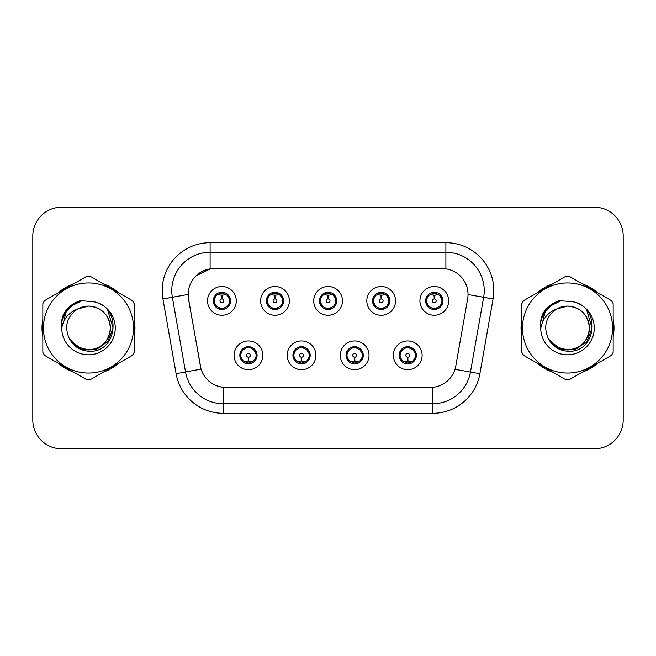 <?xml version="1.0" encoding="UTF-8"?>
<svg xmlns="http://www.w3.org/2000/svg" width="656" height="656" viewBox="0 0 656 656"><rect width="100%" height="100%" fill="white"/><g stroke="black" fill="none" stroke-linecap="round" stroke-linejoin="round"><path stroke-width="0.98" d="M315.921 355.314A14.375 14.375 0 0 1 301.547 369.689A14.375 14.375 0 0 1 287.172 355.314A14.375 14.375 0 0 1 301.547 340.94A14.375 14.375 0 0 1 315.921 355.314M292.92 355.314A8.626 8.626 0 0 0 301.547 363.941A8.626 8.626 0 0 0 310.173 355.314A8.626 8.626 0 0 0 301.547 346.688A8.626 8.626 0 0 0 292.92 355.314L296.266 360.874A7.667 7.667 0 0 1 296.266 349.755C294.175 351.206 293.084 353.059 293.002 355.314M369.025 355.314A14.375 14.375 0 0 1 354.642 369.689A14.375 14.375 0 0 1 340.267 355.314A14.375 14.375 0 0 1 354.642 340.94A14.375 14.375 0 0 1 369.025 355.314M346.015 355.314A8.626 8.626 0 0 0 354.642 363.941A8.626 8.626 0 0 0 363.268 355.314A8.626 8.626 0 0 0 354.642 346.688A8.626 8.626 0 0 0 346.015 355.314L349.369 360.874A7.667 7.667 0 0 1 349.369 349.755C347.27 351.206 346.179 353.059 346.097 355.314M422.12 355.314A14.375 14.375 0 0 1 407.745 369.689A14.375 14.375 0 0 1 393.362 355.314A14.375 14.375 0 0 1 407.745 340.94A14.375 14.375 0 0 1 422.12 355.314M399.119 355.314A8.626 8.626 0 0 0 407.745 363.941A8.626 8.626 0 0 0 416.371 355.314A8.626 8.626 0 0 0 407.745 346.688A8.626 8.626 0 0 0 399.119 355.314L402.464 360.874A7.667 7.667 0 0 1 402.464 349.755C400.365 351.206 399.274 353.059 399.192 355.314M262.826 355.314A14.375 14.375 0 0 1 248.452 369.689A14.375 14.375 0 0 1 234.069 355.314A14.375 14.375 0 0 1 248.452 340.94A14.375 14.375 0 0 1 262.826 355.314M239.825 355.314A8.626 8.626 0 0 0 248.452 363.941A8.626 8.626 0 0 0 257.078 355.314A8.626 8.626 0 0 0 248.452 346.688A8.626 8.626 0 0 0 239.825 355.314L243.171 360.874A7.667 7.667 0 0 1 243.171 349.755C241.072 351.206 239.981 353.059 239.899 355.314M289.378 300.874A14.375 14.375 0 0 1 274.995 315.249A14.375 14.375 0 0 1 260.621 300.874A14.375 14.375 0 0 1 274.995 286.5A14.375 14.375 0 0 1 289.378 300.874M266.369 300.874A8.626 8.626 0 0 0 274.995 309.501A8.626 8.626 0 0 0 283.622 300.874A8.626 8.626 0 0 0 274.995 292.248A8.626 8.626 0 0 0 266.369 300.874M342.473 300.874A14.375 14.375 0 0 1 328.098 315.249A14.375 14.375 0 0 1 313.716 300.874A14.375 14.375 0 0 1 328.098 286.5A14.375 14.375 0 0 1 342.473 300.874M319.472 300.874A8.626 8.626 0 0 0 328.098 309.501A8.626 8.626 0 0 0 336.725 300.874A8.626 8.626 0 0 0 328.098 292.248A8.626 8.626 0 0 0 319.472 300.874M395.568 300.874A14.375 14.375 0 0 1 381.193 315.249A14.375 14.375 0 0 1 366.819 300.874A14.375 14.375 0 0 1 381.193 286.5A14.375 14.375 0 0 1 395.568 300.874M372.567 300.874A8.626 8.626 0 0 0 381.193 309.501A8.626 8.626 0 0 0 389.82 300.874A8.626 8.626 0 0 0 381.193 292.248A8.626 8.626 0 0 0 372.567 300.874M448.671 300.874A14.375 14.375 0 0 1 434.288 315.249A14.375 14.375 0 0 1 419.914 300.874A14.375 14.375 0 0 1 434.288 286.5A14.375 14.375 0 0 1 448.671 300.874M425.662 300.874A8.626 8.626 0 0 0 434.288 309.501A8.626 8.626 0 0 0 442.915 300.874A8.626 8.626 0 0 0 434.288 292.248A8.626 8.626 0 0 0 425.662 300.874M236.275 300.874A14.375 14.375 0 0 1 221.9 315.249A14.375 14.375 0 0 1 207.526 300.874A14.375 14.375 0 0 1 221.9 286.5A14.375 14.375 0 0 1 236.275 300.874M213.274 300.874A8.626 8.626 0 0 0 221.9 309.501A8.626 8.626 0 0 0 230.527 300.874A8.626 8.626 0 0 0 221.9 292.248A8.626 8.626 0 0 0 213.274 300.874M188.559 298.947A25.879 25.879 0 0 1 214.045 268.575L442.152 268.575A25.879 25.879 0 0 1 467.638 298.947L455.805 366.04A25.879 25.879 0 0 1 430.32 387.425L225.869 387.425A25.879 25.879 0 0 1 200.383 366.04L188.559 298.947M42.837 319.21A46.486 46.486 0 0 0 42.837 336.79M58.048 363.137A46.486 46.486 0 0 0 73.275 371.927M103.697 371.927A46.486 46.486 0 0 0 118.925 363.137M134.127 336.79A46.486 46.486 0 0 0 134.127 319.21M521.873 319.21A46.486 46.486 0 0 0 521.873 336.79M537.075 363.137A46.486 46.486 0 0 0 552.303 371.927M582.725 371.927A46.486 46.486 0 0 0 597.952 363.137M613.163 336.79A46.486 46.486 0 0 0 613.163 319.21M430.221 387.425L223.294 387.302C212.298 385.744 204.893 379.742 201.089 369.295L188.461 298.947L188.354 290.624C190.839 278.628 198.087 271.379 210.109 268.862L442.054 268.575M195.808 276.004L210.314 268.837M162.918 298.939A47.921 47.921 0 0 1 210.109 242.695L445.891 242.695A47.921 47.921 0 0 1 493.082 298.939L479.897 373.699A47.921 47.921 0 0 1 432.706 413.305L223.294 413.305A47.921 47.921 0 0 1 176.103 373.699L162.918 298.939L172.356 297.275A38.335 38.335 0 0 1 210.109 252.281L445.891 252.281A38.335 38.335 0 0 1 483.644 297.275L470.459 372.034A38.335 38.335 0 0 1 432.706 403.719L223.294 403.719A38.335 38.335 0 0 1 185.541 372.034L172.356 297.275A38.335 38.335 0 0 1 171.774 290.624M225.779 387.425L223.294 387.302L223.294 413.305M176.103 373.699L201.031 369.123M200.449 366.852L200.293 366.04M172.356 297.275L188.067 294.454M118.925 292.863A46.486 46.486 0 0 0 103.697 284.073M73.275 284.073A46.486 46.486 0 0 0 58.048 292.863M597.952 292.863A46.486 46.486 0 0 0 582.725 284.073M552.303 284.073A46.486 46.486 0 0 0 537.075 292.863M623.2 235.988A28.749 28.749 0 0 0 594.451 207.239L61.549 207.239A28.749 28.749 0 0 0 32.8 235.988L32.8 420.012A28.749 28.749 0 0 0 61.549 448.761L594.451 448.761A28.749 28.749 0 0 0 623.2 420.012L623.2 235.988L623.2 420.012M32.8 235.988L32.8 420.012M594.451 207.239L61.549 207.239M61.549 448.761L594.451 448.761M221.015 295.02L221.646 295.134L221.818 298.964A1.911 1.911 180 0 0 219.99 300.924A1.911 1.911 180 0 0 221.9 302.793A1.911 1.911 180 0 0 223.811 300.924A1.911 1.911 180 0 0 221.982 298.964L222.154 295.134L222.786 295.02M226.066 294.437L222.146 295.323M221.654 295.323L217.735 294.437M222.236 293.216L223.86 293.462A7.667 7.667 0 0 1 223.917 293.478L224.311 292.592M223.384 309.37L222.983 308.468L227.181 306.434C230.33 302.736 230.33 299.029 227.181 295.315A7.667 7.667 0 0 1 227.181 306.434C229.28 304.991 230.363 303.138 230.445 300.874L227.181 295.315L222.72 293.248L223.384 292.379M220.416 309.37L220.818 308.468L216.619 306.434C213.471 302.728 213.471 299.021 216.619 295.315C214.52 296.766 213.43 298.628 213.356 300.891L216.619 306.434A7.667 7.667 0 0 1 216.636 295.307A7.667 7.667 0 0 0 214.233 300.874M219.653 293.544L221.564 293.216L221.531 292.502M222.72 308.5L223.13 309.411M223.95 308.263L219.662 308.205M220.416 292.379L220.818 293.281L216.619 295.315M221.08 293.248L220.67 292.338M249.329 361.169L248.698 361.062L248.534 357.225A1.911 1.911 -0 0 0 250.362 355.273A1.911 1.911 -0 0 0 248.452 353.395A1.911 1.911 -0 0 0 246.533 355.273A1.911 1.911 -0 0 0 248.37 357.225L248.198 361.062L247.566 361.169M244.286 361.751L248.206 360.866M248.69 360.866L252.617 361.751M248.116 362.973L246.492 362.727A7.667 7.667 0 0 1 246.435 362.711L246.041 363.596M253.733 349.755A7.667 7.667 0 0 1 253.716 360.89A7.667 7.667 0 0 0 256.119 355.314M250.69 362.645L248.78 362.973L248.813 363.686M246.968 363.809L247.632 362.94L243.171 360.874C240.014 357.167 240.014 353.461 243.171 349.755L246.435 347.918L246.041 347.032M246.968 346.819L247.369 347.721L246.435 347.918M247.632 347.688L247.222 346.778M246.402 347.926L250.69 347.983M249.936 346.819L249.264 347.688L250.461 347.918L250.854 347.032M253.724 349.755C256.881 353.469 256.881 357.176 253.733 360.874C255.832 359.422 256.914 357.569 256.996 355.306L253.724 349.755L250.461 347.918M249.936 363.809L249.526 362.907L253.733 360.874M249.264 362.94L249.682 363.85M274.118 295.02L274.749 295.134L274.913 298.964A1.911 1.911 180 0 0 273.085 300.924A1.911 1.911 180 0 0 274.995 302.793A1.911 1.911 180 0 0 276.914 300.924A1.911 1.911 180 0 0 275.085 298.964L275.249 295.134L275.881 295.02M279.169 294.437L275.241 295.323M274.757 295.323L270.83 294.437M275.331 293.216L276.955 293.462A7.667 7.667 0 0 1 277.012 293.478L277.406 292.592M276.479 309.37L276.078 308.468L280.276 306.434C283.433 302.736 283.433 299.029 280.276 295.315A7.667 7.667 0 0 1 280.276 306.434C282.375 304.991 283.466 303.138 283.548 300.874L280.276 295.315L275.815 293.248L276.479 292.379M273.511 292.379L273.921 293.281L269.723 295.315C266.566 299.021 266.566 302.728 269.723 306.434A7.667 7.667 0 0 1 269.731 295.307C267.615 296.766 266.533 298.628 266.451 300.891L269.723 306.434L272.986 308.271L272.593 309.156M272.757 293.544L274.667 293.216L274.634 292.502M275.815 308.5L276.225 309.411M277.045 308.263L272.757 308.205M273.511 309.37L274.183 308.5L272.986 308.271M327.213 295.02L327.844 295.134L328.016 298.964A1.911 1.911 180 0 0 326.18 300.924A1.911 1.911 180 0 0 328.098 302.793A1.911 1.911 180 0 0 330.009 300.924A1.911 1.911 180 0 0 328.18 298.964L328.344 295.134L328.976 295.02M332.264 294.437L328.336 295.323M327.852 295.323L323.933 294.437M328.426 293.216L330.05 293.462A7.667 7.667 0 0 1 330.107 293.478L330.501 292.592M329.583 309.37L329.173 308.468L333.379 306.434C336.528 302.736 336.528 299.029 333.371 295.315A7.667 7.667 0 0 1 333.379 306.434C335.47 304.991 336.561 303.138 336.643 300.874L333.371 295.315L328.91 293.248L329.583 292.379M326.614 292.379L327.016 293.281L322.818 295.315C319.661 299.021 319.661 302.728 322.818 306.434A7.667 7.667 0 0 1 322.826 295.307C320.718 296.766 319.628 298.628 319.546 300.891L322.818 306.434L326.081 308.271L325.688 309.156M325.852 293.544L327.762 293.216L327.729 292.502M328.91 308.5L329.328 309.411M330.14 308.263L325.852 308.205M326.614 309.37L327.278 308.5L326.081 308.271M380.308 295.02L380.939 295.134L381.111 298.964A1.911 1.911 180 0 0 379.283 300.924A1.911 1.911 180 0 0 381.193 302.793A1.911 1.911 180 0 0 383.104 300.924A1.911 1.911 180 0 0 381.275 298.964L381.448 295.134L382.079 295.02M385.359 294.437L381.439 295.323M380.947 295.323L377.028 294.437M381.53 293.216L383.153 293.462A7.667 7.667 0 0 1 383.211 293.478L383.604 292.592M382.678 309.37L382.276 308.468L386.474 306.434C389.623 302.736 389.623 299.029 386.474 295.315A7.667 7.667 0 0 1 386.474 306.434C388.565 304.991 389.656 303.138 389.738 300.874L386.474 295.315L382.013 293.248L382.678 292.379M379.709 292.379L380.111 293.281L375.913 295.315C372.764 299.021 372.764 302.728 375.913 306.434A7.667 7.667 0 0 1 375.929 295.307C373.813 296.766 372.723 298.628 372.649 300.891L375.913 306.434L379.176 308.271L378.783 309.156M378.947 293.544L380.857 293.216L380.824 292.502M382.013 308.5L382.423 309.411M383.604 309.156L383.211 308.271L378.955 308.205M379.709 309.37L380.373 308.5L379.176 308.271M433.411 295.02L434.042 295.134L434.206 298.964A1.911 1.911 180 0 0 432.378 300.924A1.911 1.911 180 0 0 434.288 302.793A1.911 1.911 180 0 0 436.207 300.924A1.911 1.911 180 0 0 434.379 298.964L434.543 295.134L435.174 295.02M438.462 294.437L434.534 295.323M434.051 295.323L430.123 294.437M434.625 293.216L436.248 293.462A7.667 7.667 0 0 1 436.306 293.478L436.699 292.592M435.773 309.37L435.371 308.468L439.569 306.434C442.726 302.736 442.726 299.029 439.569 295.315A7.667 7.667 0 0 1 439.569 306.434C441.668 304.991 442.759 303.138 442.841 300.874L439.569 295.315L435.108 293.248L435.773 292.379M432.804 292.379L433.214 293.281L429.016 295.315C425.859 299.021 425.859 302.728 429.016 306.434A7.667 7.667 0 0 1 429.024 295.307C426.908 296.766 425.826 298.628 425.744 300.891L429.016 306.434L432.279 308.271L431.886 309.156M432.05 293.544L433.96 293.216L433.928 292.502M435.108 308.5L435.518 309.411M436.699 309.156L436.306 308.271L432.05 308.205M432.804 309.37L433.477 308.5L432.279 308.271M433.477 293.248L433.058 292.338M302.432 361.169L301.801 361.062L301.629 357.225A1.911 1.911 -0 0 0 303.457 355.273A1.911 1.911 -0 0 0 301.547 353.395A1.911 1.911 -0 0 0 299.636 355.273A1.911 1.911 -0 0 0 301.465 357.225L301.293 361.062L300.661 361.169M297.381 361.751L301.301 360.866M301.793 360.866L305.712 361.751M301.211 362.973L299.595 362.727A7.667 7.667 0 0 1 299.53 362.711L299.136 363.596M303.031 346.819L302.629 347.721L306.828 349.755C309.976 353.469 309.976 357.176 306.828 360.874C308.927 359.422 310.017 357.569 310.091 355.306L306.828 349.755A7.667 7.667 0 0 1 306.811 360.89A7.667 7.667 0 0 0 309.214 355.314M303.794 362.645L301.883 362.973L301.916 363.686M300.063 363.809L300.727 362.94L296.266 360.874C293.117 357.167 293.117 353.461 296.266 349.755L299.53 347.918L299.136 347.032M300.063 346.819L300.464 347.721L299.53 347.918M300.727 347.688L300.317 346.778M299.505 347.926L303.785 347.983M303.031 363.809L302.629 362.907L306.828 360.874M302.367 362.94L302.777 363.85M355.527 361.169L354.896 361.062L354.732 357.225A1.911 1.911 -0 0 0 356.561 355.273A1.911 1.911 -0 0 0 354.642 353.395A1.911 1.911 -0 0 0 352.731 355.273A1.911 1.911 -0 0 0 354.56 357.225L354.396 361.062L353.764 361.169M350.476 361.751L354.404 360.866M354.888 360.866L358.807 361.751M354.314 362.973L352.69 362.727A7.667 7.667 0 0 1 352.633 362.711L352.239 363.596M356.126 346.819L355.724 347.721L359.923 349.755C363.08 353.469 363.08 357.176 359.923 360.874C362.022 359.422 363.112 357.569 363.194 355.306L359.923 349.755A7.667 7.667 0 0 1 359.914 360.89A7.667 7.667 0 0 0 362.309 355.314M356.889 362.645L354.978 362.973L355.011 363.686M353.158 363.809L353.83 362.94L349.369 360.874C346.212 357.167 346.212 353.461 349.369 349.755L352.633 347.918L352.239 347.032M353.158 346.819L353.568 347.721L352.633 347.918M353.83 347.688L353.412 346.778M352.6 347.926L356.889 347.983M356.126 363.809L355.724 362.907L359.923 360.874M355.462 362.94L355.872 363.85M408.622 361.169L407.991 361.062L407.827 357.225A1.911 1.911 -0 0 0 409.656 355.273A1.911 1.911 -0 0 0 407.745 353.395A1.911 1.911 -0 0 0 405.826 355.273A1.911 1.911 -0 0 0 407.655 357.225L407.491 361.062L406.859 361.169M403.579 361.751L407.499 360.866M407.983 360.866L411.911 361.751M407.409 362.973L405.785 362.727A7.667 7.667 0 0 1 405.728 362.711L405.334 363.596M409.229 346.819L408.819 347.721L413.018 349.755C416.175 353.469 416.175 357.176 413.018 360.874C415.125 359.422 416.207 357.569 416.289 355.306L413.018 349.755A7.667 7.667 0 0 1 413.009 360.89A7.667 7.667 0 0 0 415.412 355.314M409.984 362.645L408.073 362.973L408.106 363.686M406.261 363.809L406.925 362.94L402.464 360.874C399.307 357.167 399.307 353.461 402.464 349.755L405.728 347.918L405.334 347.032M406.261 346.819L406.663 347.721L405.728 347.918M406.925 347.688L406.515 346.778M405.695 347.926L409.984 347.983M409.229 363.809L408.819 362.907L413.018 360.874M408.557 362.94L408.975 363.85M110.38 327.213A21.91 21.91 0 0 0 77.523 309.033C66.789 316.668 64.05 326.532 69.315 338.611L69.61 339.127A21.91 21.91 0 0 0 88.486 349.91C101.795 348.615 109.093 341.309 110.397 328C109.093 314.691 101.795 307.385 88.486 306.09L77.523 309.033L88.486 306.09C101.795 307.385 109.093 314.691 110.397 328C109.093 341.309 101.795 348.615 88.486 349.91A21.91 21.91 0 0 0 110.397 328C109.093 314.691 101.795 307.385 88.486 306.09C101.795 307.385 109.093 314.691 110.397 328C109.093 341.309 101.795 348.615 88.486 349.91C101.795 348.615 109.093 341.309 110.397 328C109.093 314.691 101.795 307.385 88.486 306.09C101.795 307.385 109.093 314.691 110.397 328C109.093 341.309 101.795 348.615 88.486 349.91C101.795 348.615 109.093 341.309 110.397 328C109.093 314.691 101.795 307.385 88.486 306.09C101.795 307.385 109.093 314.691 110.397 328C109.093 341.309 101.795 348.615 88.486 349.91L77.531 346.975L69.61 339.127L77.531 346.975L88.486 349.91L77.531 346.975L69.61 339.127L77.531 346.975L88.486 349.91L77.531 346.975L69.61 339.127L77.531 346.975L88.486 349.91L77.531 346.975L69.61 339.127C73.808 346.524 80.098 350.542 88.486 351.19C117.785 353.641 122.36 306.942 94.103 301.817L80.524 300.637C72.947 302.965 67.24 307.582 63.394 314.486C61.639 319.054 61.082 323.752 61.713 328.582A26.781 26.781 0 0 0 88.486 354.781A26.781 26.781 0 0 0 94.103 301.817M88.486 373.051A45.051 45.051 0 0 0 133.529 328A45.051 45.051 0 0 0 88.486 282.949A45.051 45.051 0 0 0 43.435 328A45.051 45.051 0 0 0 88.486 373.051M88.486 379.758A51.758 51.758 0 0 0 90.184 379.726L132.438 355.331A51.758 51.758 0 0 0 134.127 352.395L134.127 303.605A51.758 51.758 0 0 0 132.438 300.669L90.184 276.274A51.758 51.758 0 0 0 86.789 276.274L44.534 300.669A51.758 51.758 0 0 0 42.837 303.605L42.837 352.395A51.758 51.758 0 0 0 44.534 355.331L86.789 379.726A51.758 51.758 0 0 0 88.486 379.758M88.486 301.219L94.128 301.826M61.713 328.582C63.263 319.144 68.536 312.625 77.523 309.033M63.394 314.486L74.235 303.318L80.36 300.686L74.235 303.318L63.427 314.429L74.235 303.318L80.36 300.686L74.235 303.318L63.394 314.486L74.235 303.318L80.524 300.637L74.235 303.318L70.668 305.762L74.235 303.318L80.524 300.637L74.235 303.318L70.668 305.762L74.235 303.318L80.524 300.637L74.235 303.318L70.668 305.762L74.235 303.318L80.524 300.637L74.235 303.318L70.668 305.762M80.36 300.686L74.235 303.318L63.427 314.429L74.235 303.318L80.36 300.686L74.235 303.318L63.427 314.429M589.408 327.213A21.91 21.91 0 0 0 556.55 309.033C545.817 316.668 543.078 326.532 548.342 338.611L548.637 339.127A21.91 21.91 0 0 0 567.514 349.91C580.822 348.615 588.129 341.309 589.424 328C588.129 314.691 580.822 307.385 567.514 306.09L556.55 309.033L567.514 306.09C580.822 307.385 588.129 314.691 589.424 328C588.129 341.309 580.822 348.615 567.514 349.91A21.91 21.91 0 0 0 589.424 328C588.129 314.691 580.822 307.385 567.514 306.09C580.822 307.385 588.129 314.691 589.424 328C588.129 341.309 580.822 348.615 567.514 349.91C580.822 348.615 588.129 341.309 589.424 328C588.129 314.691 580.822 307.385 567.514 306.09C580.822 307.385 588.129 314.691 589.424 328C588.129 341.309 580.822 348.615 567.514 349.91C580.822 348.615 588.129 341.309 589.424 328C588.129 314.691 580.822 307.385 567.514 306.09C580.822 307.385 588.129 314.691 589.424 328C588.129 341.309 580.822 348.615 567.514 349.91L556.559 346.975L548.637 339.127L556.559 346.975L567.514 349.91L556.559 346.975L548.637 339.127L556.559 346.975L567.514 349.91L556.559 346.975L548.637 339.127L556.559 346.975L567.514 349.91L556.559 346.975L548.637 339.127C552.836 346.524 559.125 350.542 567.514 351.19C596.812 353.641 601.388 306.942 573.131 301.817L559.552 300.637C551.983 302.965 546.268 307.582 542.422 314.486C540.667 319.054 540.109 323.752 540.741 328.582A26.781 26.781 0 0 0 567.514 354.781A26.781 26.781 0 0 0 573.131 301.817M567.514 373.051A45.051 45.051 0 0 0 612.565 328A45.051 45.051 0 0 0 567.514 282.949A45.051 45.051 0 0 0 522.471 328A45.051 45.051 0 0 0 567.514 373.051M567.514 379.758A51.758 51.758 0 0 0 569.211 379.726L611.466 355.331A51.758 51.758 0 0 0 613.163 352.395L613.163 303.605A51.758 51.758 0 0 0 611.466 300.669L569.211 276.274A51.758 51.758 0 0 0 565.816 276.274L523.562 300.669A51.758 51.758 0 0 0 521.873 303.605L521.873 352.395A51.758 51.758 0 0 0 523.562 355.331L565.816 379.726A51.758 51.758 0 0 0 567.514 379.758M567.514 301.219L573.164 301.826M540.741 328.582C542.291 319.144 547.563 312.625 556.55 309.033M542.422 314.486L553.262 303.318L559.388 300.686L553.262 303.318L542.455 314.429L553.262 303.318L559.388 300.686L553.262 303.318L542.455 314.429L553.262 303.318L559.388 300.686L553.262 303.318L542.422 314.486L553.262 303.318L559.552 300.637L553.262 303.318L549.695 305.762L553.262 303.318L559.552 300.637L553.262 303.318L549.695 305.762L553.262 303.318L559.552 300.637L553.262 303.318L549.695 305.762L553.262 303.318L559.552 300.637L553.262 303.318L549.695 305.762M559.388 300.686L553.262 303.318L542.455 314.429M134.127 333.74A46.002 46.002 0 0 0 134.127 322.26M116.276 291.338A46.002 46.002 0 0 0 106.338 285.598M70.635 285.598A46.002 46.002 0 0 0 60.688 291.338M42.837 322.26A46.002 46.002 0 0 0 42.837 333.74M80.098 301.022L82.549 300.374L74.358 303.531L69.971 306.655L74.358 303.531L82.549 300.374L74.358 303.531L69.971 306.655L74.358 303.531L82.549 300.374L74.358 303.531L69.971 306.655L74.358 303.531L82.549 300.374L74.358 303.531L69.971 306.655L74.358 303.531L82.549 300.374L69.913 306.713L66.002 312.313L63.566 321.957M70.733 340.849L82.09 349.386L96.317 349.541L108.002 341.35L113.045 328L107.789 310.534M60.688 364.662A46.002 46.002 0 0 0 70.635 370.402M106.338 370.402A46.002 46.002 0 0 0 116.276 364.662M69.971 306.655L74.358 303.531L79.212 301.309M613.163 333.74A46.002 46.002 0 0 0 613.163 322.26M595.312 291.338A46.002 46.002 0 0 0 585.365 285.598M549.662 285.598A46.002 46.002 0 0 0 539.724 291.338M521.873 322.26A46.002 46.002 0 0 0 521.873 333.74M559.125 301.022L561.577 300.374L553.385 303.531L548.998 306.655L553.385 303.531L561.577 300.374L553.385 303.531L548.998 306.655L553.385 303.531L561.577 300.374L553.385 303.531L548.998 306.655L553.385 303.531L561.577 300.374L553.385 303.531L548.998 306.655L553.385 303.531L561.577 300.374L548.941 306.713L545.029 312.313L542.594 321.957M549.769 340.849L561.118 349.386L575.345 349.541L587.03 341.35L592.073 328L586.825 310.534M539.724 364.662A46.002 46.002 0 0 0 549.662 370.402M585.365 370.402A46.002 46.002 0 0 0 595.312 364.662M548.998 306.655L553.385 303.531L558.24 301.309M445.891 242.695L445.891 268.845M432.706 387.311L432.706 413.305M455.002 369.312L479.897 373.699M468.031 294.528L493.082 298.939M210.109 242.695L210.109 268.862M223.917 308.271L224.311 309.156M219.883 293.478L219.489 292.592M219.883 308.271L219.489 309.156M250.461 362.711L250.854 363.596M267.328 300.874A7.667 7.667 0 0 1 269.731 295.307M277.012 308.271L277.406 309.156M272.986 293.478L272.593 292.592M320.431 300.874A7.667 7.667 0 0 1 322.826 295.307M330.107 308.271L330.501 309.156M326.081 293.478L325.688 292.592M373.526 300.874A7.667 7.667 0 0 1 375.929 295.307M379.176 293.478L378.783 292.592M426.621 300.874A7.667 7.667 0 0 1 429.024 295.307M432.279 293.478L431.886 292.592M303.564 362.711L303.958 363.596M303.564 347.918L303.958 347.032M356.659 362.711L357.053 363.596M356.659 347.918L357.053 347.032M409.754 362.711L410.148 363.596M409.754 347.918L410.148 347.032M66.002 312.313A27.421 27.421 0 0 0 61.508 323.105M545.029 312.313A27.421 27.421 0 0 0 540.536 323.105M223.13 292.338L222.712 293.248M220.67 309.411L221.088 308.5M247.222 363.85L247.64 362.94M249.682 346.778L249.264 347.688M276.225 292.338L275.807 293.248M274.192 293.248L273.765 292.338M273.765 309.411L274.192 308.5M329.328 292.338L328.91 293.248M327.287 293.248L326.868 292.338M326.868 309.411L327.287 308.5M382.423 292.338L382.005 293.248M380.382 293.248L379.963 292.338M379.963 309.411L380.382 308.5M435.518 292.338L435.1 293.248M433.058 309.411L433.477 308.5M300.317 363.85L300.735 362.94M302.777 346.778L302.359 347.688M353.412 363.85L353.838 362.94M355.872 346.778L355.454 347.688M406.515 363.85L406.933 362.94M408.975 346.778L408.557 347.688"/></g></svg>
